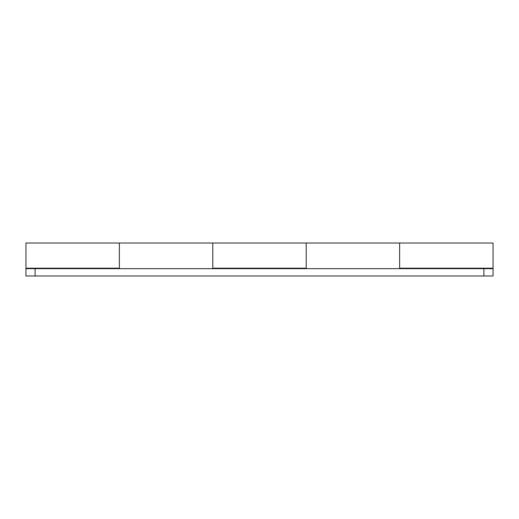<?xml version="1.0" encoding="UTF-8"?>
<svg xmlns="http://www.w3.org/2000/svg" width="519" height="519" viewBox="0 0 519 519"><rect width="100%" height="100%" fill="white"/><g stroke="black" fill="none" stroke-linecap="round" stroke-linejoin="round"><path stroke-width="0.78" d="M493.05 268.66L493.05 275.985L25.95 275.985L25.95 268.66L493.05 268.66L493.05 243.015L306.21 243.015L306.21 268.66M25.95 268.66L25.95 243.015L119.37 243.015L119.37 268.66M399.63 268.66L399.63 243.015L399.63 268.2L493.05 268.2M212.79 268.66L212.79 243.015L212.79 268.2L306.21 268.2L306.21 243.015L119.37 243.015L119.37 268.2L25.95 268.2M440.112 268.66L412.449 268.66M82.917 268.66L55.261 268.66M306.21 275.985L212.79 275.985M483.89 275.985L483.89 268.66M35.11 275.985L35.11 268.66M25.95 275.985L119.37 275.985M493.05 275.985L399.63 275.985"/></g></svg>
